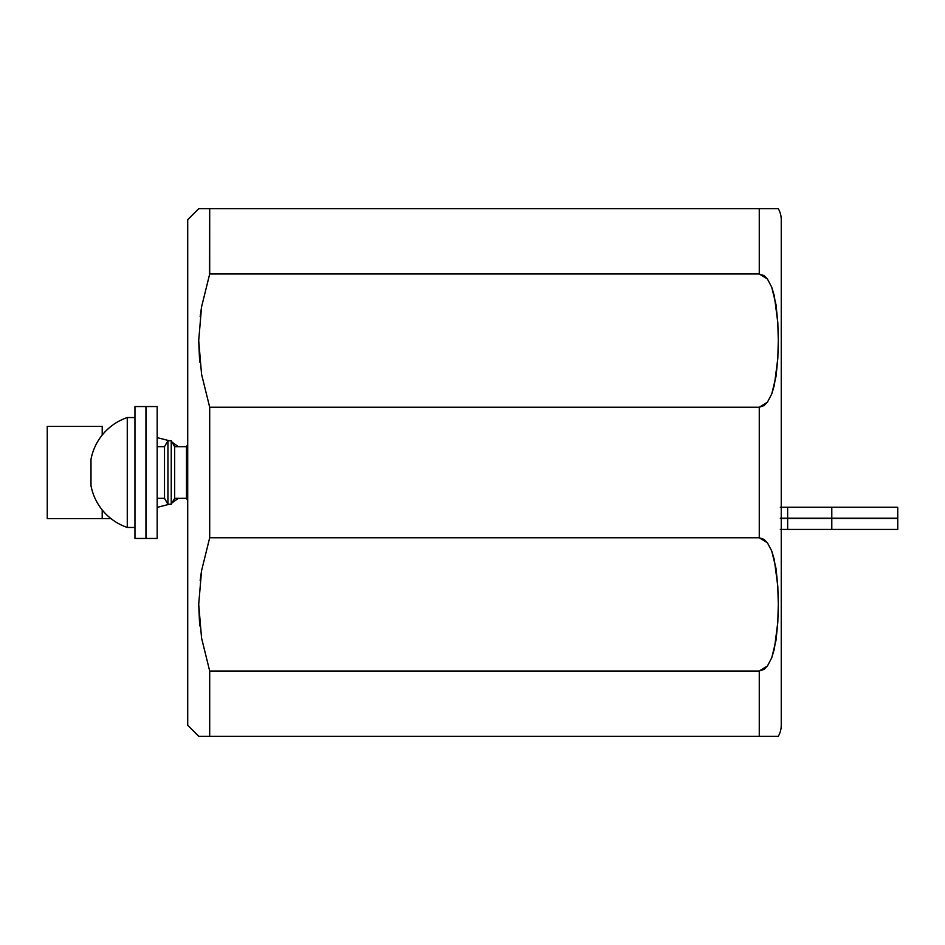 <?xml version="1.0" encoding="UTF-8"?>
<svg xmlns="http://www.w3.org/2000/svg" width="945" height="945" viewBox="0 0 945 945"><rect width="100%" height="100%" fill="white"/><g stroke="black" fill="none" stroke-linecap="round" stroke-linejoin="round"><path stroke-width="1.42" d="M780.298 529.436L897.75 529.436L897.75 518.451L831.801 518.451L831.801 529.436L897.75 529.436M780.298 518.226L897.75 518.226L897.75 507.229L831.801 507.229L831.801 518.226L897.75 518.226M897.75 518.451L780.298 518.451M897.75 507.229L780.298 507.229M781.243 507.229L787.657 507.229L787.657 518.226L831.801 518.226L831.801 507.229L787.657 507.229L787.657 518.226L781.243 518.226M781.243 518.451L787.657 518.451L787.657 529.436L831.801 529.436L831.801 518.451L787.657 518.451L787.657 529.436L781.243 529.436M781.243 725.299L781.243 219.701A21.983 21.983 0 0 0 778.302 208.715L759.26 208.715L759.26 273.979L767.411 278.988L771.699 287.126L774.321 295.82L777.806 322.588L778.302 340.543L777.806 358.498L774.368 385.182L771.77 393.923L767.482 402.121L759.26 407.236L759.26 537.764L767.411 542.784L771.699 550.923L774.321 559.617L777.806 586.372L778.302 604.339L777.806 622.294L774.368 648.967L771.77 657.708L767.482 665.918L759.26 671.021L759.26 736.285L778.302 736.285A21.983 21.983 0 0 0 781.243 725.299L781.243 219.701M778.302 736.285L198.71 736.285L187.712 725.299L187.712 219.701L198.71 208.715L187.712 219.701L187.712 725.299L198.71 736.285L209.696 736.285L209.696 671.021L201.557 638.017L198.71 604.327L201.557 570.733L209.696 537.764L209.696 407.236L201.557 374.232L198.71 340.543L201.557 306.948L209.696 273.979L209.696 208.715L198.71 208.715L209.696 208.715L209.424 274.853M157.165 498.334L164.513 498.334L164.513 446.666L157.165 446.666L164.513 446.666L164.513 498.334L167.938 504.264L167.938 440.736L164.513 446.666L167.938 440.736L167.938 504.264L171.234 504.264L171.234 440.736L167.938 440.736L171.234 440.736L171.234 504.264L174.66 498.334L174.66 446.666L171.234 440.736L174.66 446.666L174.66 498.334L186.484 498.334L186.484 446.666L174.66 446.666L186.484 446.666L186.484 498.334L187.712 500.46L186.484 498.334L174.66 498.334L171.234 504.264L167.938 504.264L164.513 498.334L157.165 498.334M187.712 444.54L186.484 446.666L187.712 444.54M127.268 527.452L127.268 417.548A54.952 54.952 0 0 0 90.992 459.305L90.992 485.695A54.952 54.952 0 0 0 127.268 527.452L134.958 527.452L127.268 527.452A54.952 54.952 0 0 1 90.992 485.695L90.992 459.305A54.952 54.952 0 0 1 127.268 417.548L127.268 527.452M134.958 417.548L127.268 417.548L134.958 417.548M146.168 406.551L157.165 406.551L146.168 406.551L146.168 538.449L157.165 538.449L157.165 406.551L157.165 538.449L146.168 538.449L146.168 406.551M111.404 518.663L47.25 518.663L102.202 518.663L102.202 509.934L102.202 518.663L111.049 518.663M102.202 435.066L102.202 426.337L47.25 426.337L102.202 426.337L102.202 435.066M134.958 406.551L145.955 406.551L134.958 406.551L134.958 538.449L145.955 538.449L145.955 406.551L145.955 538.449L134.958 538.449L134.958 406.551M201.557 638.052L209.696 671.021L759.26 671.021L764.068 669.367L767.482 665.918L771.77 657.708L776.046 640.131L777.806 622.294L778.302 604.339L777.806 586.372L776.01 568.477L771.699 550.923L767.411 542.784L764.021 539.394L759.26 537.764L209.696 537.764L201.557 570.733L198.71 604.327L201.557 638.017L209.696 671.021L201.557 638.052M199.891 626.015L198.71 604.457L199.525 622.412M201.557 374.267L209.696 407.236L209.696 537.764L759.26 537.764L759.26 407.236L209.696 407.236L759.26 407.236L764.068 405.57L767.482 402.121L771.77 393.923L776.046 376.334L777.806 358.498L778.302 340.543L777.806 322.588L776.01 304.692L771.699 287.126L767.411 278.988L764.021 275.609L759.26 273.979L209.696 273.979L201.557 306.948L198.71 340.543L201.557 374.232L209.696 407.236L201.557 374.267M199.891 362.23L198.71 340.672L199.478 358.131M209.696 273.979L759.26 273.979L759.26 208.715L209.696 208.715L777.558 208.715M200.163 316.61L201.545 307.042M200.163 580.395L201.545 570.827M209.696 736.285L759.26 736.285L759.26 671.021L209.696 671.021L209.696 736.285L201.557 736.285M777.806 736.285L776.046 736.285M772.703 736.285L767.446 736.285M762.013 208.715L767.446 208.715M769.974 208.715L774.345 208.715M178.286 498.334L172.037 502.882M169.332 504.264L157.165 507.37M47.25 518.663L47.25 426.337M178.286 446.666L172.037 442.118M169.332 440.736L157.165 437.63"/></g></svg>
